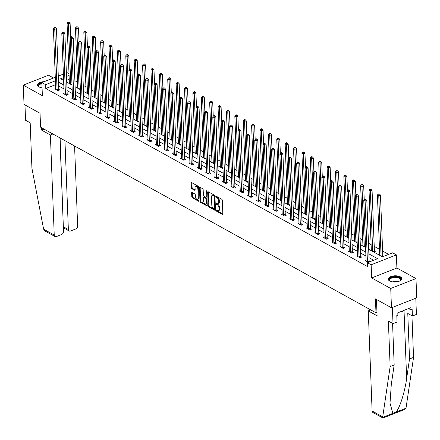 <?xml version="1.0" encoding="UTF-8"?>
<svg xmlns="http://www.w3.org/2000/svg" width="440" height="440" viewBox="0 0 440 440"><rect width="100%" height="100%" fill="white"/><g stroke="black" fill="none" stroke-linecap="round" stroke-linejoin="round"><path stroke-width="0.66" d="M216.337 210.568A0.6 0.319 -111.4 0 0 216.728 211.305L222.332 214.407A0.853 0.457 -111.4 0 0 222.618 214.445A0.853 0.457 -111.4 0 0 222.833 213.945L222.31 200.31A0.853 0.457 -111.4 0 0 221.749 199.26L216.145 196.157A0.6 0.319 -111.4 0 0 215.947 196.13A0.6 0.319 -111.4 0 0 215.793 196.482A0.6 0.319 -111.4 0 0 216.183 197.214L216.909 197.615A2.728 1.469 -111.4 0 1 218.691 200.976L218.735 202.114A2.728 1.469 -111.4 0 1 218.048 203.72A2.728 1.469 -111.4 0 1 217.14 203.599L216.414 203.198A0.6 0.319 -111.4 0 0 216.216 203.176A0.6 0.319 -111.4 0 0 216.068 203.528A0.6 0.319 -111.4 0 0 216.458 204.259L217.179 204.661A2.728 1.469 -111.4 0 1 218.961 208.021L219.005 209.154A2.728 1.469 -111.4 0 1 218.317 210.766A2.728 1.469 -111.4 0 1 217.41 210.645L216.684 210.243A0.6 0.319 -111.4 0 0 216.486 210.215A0.6 0.319 -111.4 0 0 216.337 210.568M217.036 210.436A0.6 0.319 -111.4 0 0 217.41 211.035L222.833 214.038M216.491 196.35A0.6 0.319 -111.4 0 0 216.865 196.95L217.591 197.351L216.909 197.615M216.766 203.396A0.6 0.319 -111.4 0 0 217.14 203.99L217.866 204.391L217.179 204.661M44.165 81.664A6.782 3.113 -2.2 0 0 37.461 85.041A6.782 3.113 -2.2 0 0 38.913 86.873A6.782 3.113 -2.2 0 0 42.064 87.797M389.697 281.006A6.782 3.113 -2.2 0 0 397.298 281.782A6.782 3.113 -2.2 0 0 401.797 278.652A6.782 3.113 -2.2 0 0 400.345 276.826A6.782 3.113 -2.2 0 0 392.744 276.045A6.782 3.113 -2.2 0 0 388.245 279.175A6.782 3.113 -2.2 0 0 389.697 281.006M192.126 192.462A0.853 0.457 -111.4 0 0 191.84 192.423A0.853 0.457 -111.4 0 0 191.626 192.929L191.774 196.752A0.853 0.457 -111.4 0 0 192.33 197.802L198.556 201.251A0.853 0.457 -111.4 0 0 198.841 201.284A0.853 0.457 -111.4 0 0 199.056 200.783L198.534 187.149A0.853 0.457 -111.4 0 0 197.978 186.098L191.747 182.655A0.853 0.457 -111.4 0 0 191.466 182.617A0.853 0.457 -111.4 0 0 191.252 183.117L191.428 187.737A0.853 0.457 -111.4 0 0 191.983 188.788L194.651 190.262A0.853 0.457 -111.4 0 0 194.931 190.3A0.853 0.457 -111.4 0 0 195.146 189.799L195.058 187.506A2.283 1.227 -111.4 0 1 195.635 186.164A2.283 1.227 -111.4 0 1 197.076 186.879A2.283 1.227 -111.4 0 1 197.885 189.068L198.226 198.044A2.283 1.227 -111.4 0 1 197.648 199.392A2.283 1.227 -111.4 0 1 196.213 198.671A2.283 1.227 -111.4 0 1 195.404 196.482L195.349 194.986A0.853 0.457 -111.4 0 0 194.788 193.936L192.126 192.462M55.567 84.667L45.771 88.512L45.623 84.656L41.861 82.572L55.286 77.303M391.468 307.775L390.731 288.486L415.982 278.57L416.724 297.858L391.468 307.775L375.447 298.909L375.98 312.796L40.574 127.171L40.04 113.284L24.019 104.418L23.276 85.124L42.367 95.689L41.861 82.572A6.738 3.097 -2.2 0 0 37.538 85.448M415.982 278.57L396.891 268.004L371.641 277.921L390.731 288.486M371.641 277.921L371.14 264.803L367.373 262.719L377.614 258.698L368.868 253.864M45.771 88.512L367.521 266.579L367.373 262.719M208.186 205.838A0.853 0.457 -111.4 0 0 208.742 206.888L214.973 210.331A0.853 0.457 -111.4 0 0 215.254 210.37A0.853 0.457 -111.4 0 0 215.468 209.869L214.946 196.235A0.853 0.457 -111.4 0 0 214.39 195.184L208.164 191.736A0.853 0.457 -111.4 0 0 207.878 191.703A0.853 0.457 -111.4 0 0 207.663 192.203L208.186 205.838L208.868 205.568A0.853 0.457 -111.4 0 0 209.424 206.619L215.468 209.963M206.767 205.794L200.536 202.345A0.853 0.457 -111.4 0 1 199.98 201.295L199.458 187.66A0.853 0.457 -111.4 0 1 199.672 187.16A0.853 0.457 -111.4 0 1 199.953 187.198L202.62 188.672A0.853 0.457 -111.4 0 1 203.176 189.722L203.39 195.25A0.853 0.457 -111.4 0 0 203.946 196.301L205.716 197.28A0.853 0.457 -111.4 0 0 205.997 197.313A0.853 0.457 -111.4 0 0 206.212 196.812L205.992 191.054A0.6 0.319 -111.4 0 1 206.146 190.707A0.6 0.319 -111.4 0 1 206.52 190.894A0.6 0.319 -111.4 0 1 206.729 191.466L207.262 205.326A0.853 0.457 -111.4 0 1 207.048 205.827A0.853 0.457 -111.4 0 1 206.767 205.794L207.229 205.607M53.543 77.984L48.532 75.213L23.276 85.124M375.98 312.796L376.954 312.416M373.62 260.266L369.017 257.719M365.904 255.998L360.63 253.077M357.517 251.356L352.242 248.435M349.129 246.714L343.855 243.793M340.736 242.072L335.467 239.151M332.349 237.43L327.08 234.509M323.961 232.788L318.687 229.867M315.574 228.146L310.299 225.225M307.186 223.504L301.911 220.583M298.798 218.862L293.524 215.941M290.411 214.22L285.137 211.299M282.024 209.578L276.749 206.657M273.636 204.936L268.362 202.015M265.249 200.288L259.974 197.373M256.861 195.646L251.587 192.731M248.474 191.004L243.199 188.089M240.086 186.362L234.812 183.447M231.698 181.72L226.424 178.805M223.311 177.078L218.037 174.163M214.924 172.436L209.649 169.521M206.536 167.794L201.262 164.879M198.143 163.152L192.874 160.237M189.756 158.51L184.481 155.595M181.368 153.868L176.094 150.953M172.981 149.226L167.706 146.311M164.593 144.584L159.319 141.669M156.206 139.942L150.931 137.027M147.818 135.3L142.544 132.385M139.43 130.658L134.156 127.743M131.043 126.016L125.769 123.101M122.656 121.374L117.381 118.459M114.268 116.732L108.993 113.817M105.88 112.09L100.606 109.175M97.493 107.448L92.219 104.533M89.106 102.806L83.831 99.886M80.718 98.164L75.444 95.243M72.331 93.522L67.056 90.602M63.938 88.88L58.669 85.96M370.035 261.673L369.221 261.223M366.064 260.233L365.156 260.59L368.33 262.345M357.676 255.591L356.769 255.948L359.997 257.73L361.702 257.059L360.833 256.581M349.289 250.949L348.381 251.306L351.61 253.088L353.315 252.417L352.445 251.939M340.901 246.306L339.993 246.664L343.222 248.446L344.927 247.775L344.058 247.297M332.514 241.665L331.606 242.017L334.834 243.804L336.54 243.133L335.671 242.655M324.126 237.023L323.219 237.375L326.447 239.162L328.152 238.491L327.283 238.013M315.739 232.381L314.831 232.733L318.054 234.52L319.764 233.849L318.89 233.371M307.351 227.739L306.444 228.091L309.666 229.878L311.377 229.207L310.502 228.729M298.964 223.097L298.056 223.448L301.279 225.236L302.99 224.565L302.115 224.087M290.576 218.455L289.668 218.806L292.892 220.594L294.602 219.923L293.728 219.445M282.189 213.813L281.281 214.165L284.504 215.952L286.209 215.281L285.34 214.803M273.801 209.171L272.894 209.523L276.117 211.31L277.822 210.639L276.953 210.161M265.413 204.529L264.506 204.881L267.729 206.668L269.434 205.997L268.565 205.519M257.021 199.887L256.119 200.239L259.341 202.026L261.047 201.355L260.178 200.877M248.633 195.245L247.726 195.597L250.954 197.384L252.659 196.713L251.79 196.235M240.246 190.603L239.338 190.955L242.566 192.742L244.272 192.071L243.403 191.593M231.858 185.961L230.951 186.313L234.179 188.1L235.884 187.429L235.015 186.951M223.471 181.319L222.563 181.671L225.792 183.458L227.497 182.787L226.628 182.309M215.083 176.677L214.176 177.029L217.404 178.816L219.109 178.145L218.24 177.667M206.696 172.035L205.788 172.387L209.017 174.174L210.722 173.503L209.853 173.024M198.308 167.387L197.401 167.745L200.629 169.532L202.334 168.861L201.465 168.382M189.921 162.745L189.013 163.103L192.242 164.89L193.947 164.219L193.078 163.735M181.533 158.103L180.626 158.461L183.854 160.248L185.559 159.577L184.69 159.093M173.146 153.461L172.238 153.819L175.461 155.606L177.172 154.935L176.297 154.451M164.758 148.819L163.851 149.177L167.073 150.964L168.784 150.293L167.91 149.809M156.371 144.177L155.463 144.535L158.686 146.322L160.397 145.651L159.522 145.167M147.983 139.535L147.076 139.893L150.298 141.68L152.009 141.009L151.135 140.525M139.596 134.893L138.688 135.251L141.911 137.038L143.616 136.367L142.747 135.883M131.208 130.251L130.3 130.609L133.524 132.396L135.229 131.725L134.359 131.241M122.815 125.609L121.913 125.967L125.136 127.754L126.841 127.083L125.972 126.599M114.428 120.967L113.52 121.325L116.749 123.112L118.454 122.441L117.585 121.957M106.04 116.325L105.133 116.683L108.361 118.47L110.066 117.799L109.197 117.315M97.653 111.683L96.745 112.041L99.974 113.828L101.679 113.157L100.809 112.673M89.265 107.041L88.358 107.399L91.586 109.186L93.291 108.515L92.422 108.031M80.878 102.399L79.97 102.757L83.199 104.544L84.904 103.873L84.035 103.389M72.49 97.757L71.583 98.115L74.811 99.902L76.516 99.231L75.647 98.747M64.103 93.115L63.195 93.472L66.424 95.26L68.129 94.589L67.26 94.105M55.715 88.473L54.808 88.831L58.036 90.618L59.741 89.947L58.872 89.463M388.636 254.37L382.613 251.042M379.5 249.315L374.226 246.4M371.113 244.673L368.456 243.205M362.725 240.031L360.069 238.563M354.338 235.389L351.681 233.921M345.95 230.747L343.293 229.279M337.562 226.105L334.906 224.637M329.175 221.463L326.519 219.995M320.788 216.821L318.131 215.353M312.4 212.179L309.743 210.711M304.013 207.537L301.356 206.069M295.625 202.895L292.969 201.427M287.238 198.253L284.581 196.785M278.845 193.611L276.194 192.143M270.457 188.969L267.806 187.501M262.07 184.327L259.419 182.859M253.682 179.685L251.031 178.216M245.295 175.043L242.644 173.575M236.907 170.401L234.251 168.933M228.52 165.759L225.863 164.291M220.132 161.117L217.476 159.649M211.745 156.475L209.088 155.007M203.357 151.833L200.701 150.364M194.97 147.191L192.313 145.722M186.582 142.549L183.926 141.081M178.195 137.907L175.538 136.439M169.807 133.265L167.151 131.797M161.42 128.623L158.763 127.155M153.032 123.981L150.376 122.513M144.645 119.339L141.988 117.871M136.251 114.697L133.601 113.229M127.864 110.055L125.213 108.587M119.477 105.413L116.826 103.945M111.089 100.771L108.438 99.303M102.701 96.129L100.045 94.661M94.314 91.487L91.658 90.019M85.927 86.845L83.27 85.377M77.539 82.203L74.883 80.734M69.218 79.305L66.66 80.311M383.686 256.317L382.872 255.86M379.715 254.87L379.214 255.068M374.055 252.214L375.353 251.702L374.484 251.218M371.327 250.228L370.827 250.426M362.94 245.586L362.439 245.784M354.552 240.944L354.052 241.142M346.165 236.302L345.664 236.5M337.777 231.66L337.277 231.858M329.389 227.018L328.889 227.216M321.002 222.376L320.502 222.574M312.615 217.734L312.114 217.932M304.222 213.092L303.727 213.29M295.834 208.45L295.339 208.648M287.447 203.808L286.952 204.006M279.059 199.166L278.564 199.364M270.672 194.524L270.177 194.722M262.284 189.882L261.784 190.08M253.897 185.24L253.396 185.438M245.509 180.598L245.009 180.796M237.122 175.956L236.621 176.154M228.734 171.314L228.234 171.512M220.347 166.672L219.846 166.87M211.959 162.03L211.459 162.228M203.572 157.388L203.071 157.586M195.184 152.746L194.684 152.944M186.797 148.104L186.296 148.302M178.409 143.462L177.909 143.66M170.022 138.82L169.521 139.018M161.629 134.178L161.134 134.376M153.241 129.536L152.746 129.734M144.854 124.894L144.359 125.092M136.466 120.252L135.971 120.45M128.079 115.61L127.584 115.808M119.691 110.968L119.191 111.166M111.304 106.326L110.803 106.524M102.916 101.684L102.416 101.882M94.529 97.042L94.028 97.24M86.141 92.4L85.641 92.598M77.754 87.758L77.253 87.951M69.366 83.116L68.865 83.309M66.374 72.947L67.111 72.655L69.003 73.7M368.693 249.244L382.388 256.822L392.629 252.808L396.391 254.887L371.14 264.803M396.891 268.004L396.391 254.887M58.289 76.12L63.371 74.124M55.418 80.806L45.623 84.656M365.756 252.137L360.481 249.216M357.368 247.495L352.094 244.574M348.981 242.853L343.706 239.932M340.593 238.211L335.319 235.29M332.2 233.569L326.931 230.648M323.812 228.927L318.538 226.006M315.425 224.285L310.151 221.364M307.038 219.643L301.763 216.722M298.65 215.001L293.375 212.08M290.263 210.359L284.988 207.438M281.875 205.716L276.601 202.796M273.488 201.075L268.213 198.154M265.1 196.433L259.826 193.512M256.713 191.791L251.438 188.87M248.325 187.149L243.051 184.228M239.938 182.507L234.663 179.586M231.55 177.865L226.276 174.944M223.163 173.222L217.888 170.302M214.775 168.581L209.501 165.66M206.388 163.939L201.113 161.018M198 159.297L192.726 156.376M189.607 154.655L184.338 151.734M181.22 150.013L175.945 147.092M172.832 145.371L167.558 142.45M164.445 140.729L159.17 137.808M156.057 136.087L150.782 133.166M147.67 131.445L142.395 128.524M139.282 126.803L134.008 123.882M130.895 122.161L125.62 119.24M122.507 117.519L117.233 114.598M114.12 112.877L108.845 109.956M105.732 108.235L100.458 105.314M97.345 103.593L92.07 100.672M88.957 98.951L83.683 96.03M80.57 94.309L75.295 91.388M72.182 89.667L66.908 86.746M63.794 85.025L58.52 82.104M63.509 77.633L60.638 78.76L63.613 80.404M66.726 82.126L72.001 85.047M75.114 86.768L80.388 89.689M83.507 91.41L88.776 94.331M91.894 96.052L97.168 98.972M100.282 100.694L105.556 103.615M108.669 105.336L113.944 108.257M117.057 109.978L122.331 112.899M125.444 114.62L130.719 117.541M133.832 119.262L139.106 122.183M142.219 123.91L147.494 126.825M150.607 128.552L155.881 131.467M158.994 133.194L164.269 136.109M167.382 137.836L172.656 140.751M175.769 142.478L181.044 145.393M184.156 147.12L189.431 150.035M192.544 151.762L197.819 154.677M200.931 156.404L206.206 159.319M209.319 161.046L214.594 163.961M217.712 165.688L222.981 168.603M226.1 170.33L231.369 173.245M234.487 174.972L239.762 177.887M242.875 179.614L248.149 182.529M251.262 184.256L256.537 187.171M259.649 188.898L264.924 191.813M268.037 193.54L273.312 196.455M276.425 198.181L281.699 201.097M284.812 202.823L290.087 205.739M293.2 207.465L298.474 210.381M301.587 212.108L306.861 215.023M309.975 216.75L315.249 219.665M318.362 221.392L323.637 224.312M326.75 226.034L332.024 228.954M335.137 230.676L340.411 233.596M343.525 235.318L348.799 238.238M351.912 239.96L357.187 242.88M360.305 244.602L365.574 247.522M69.069 75.449L66.512 76.456M218.317 210.766L218.999 210.496A2.728 1.469 -111.4 0 0 219.687 208.89L219.005 209.154M217.866 204.391A2.728 1.469 -111.4 0 1 219.648 207.752L219.687 208.89M218.048 203.72L218.73 203.451A2.728 1.469 -111.4 0 0 219.417 201.845L218.735 202.114M217.591 197.351A2.728 1.469 -111.4 0 1 219.373 200.706L219.417 201.845M208.346 191.84A0.853 0.457 -111.4 0 0 208.346 191.934L208.868 205.568M214.352 208.951A0.6 0.319 -111.4 0 0 214.549 208.978A0.6 0.319 -111.4 0 0 214.698 208.626L214.242 196.658A0.6 0.319 -111.4 0 0 213.851 195.921L213.087 195.498A2.728 1.469 -111.4 0 0 212.179 195.382A2.728 1.469 -111.4 0 0 211.486 196.988L211.805 205.167A2.728 1.469 -111.4 0 0 213.587 208.527L214.352 208.951M215.034 208.681A0.6 0.319 -111.4 0 0 215.232 208.709A0.6 0.319 -111.4 0 0 215.38 208.357L214.698 208.626M212.179 195.382L212.861 195.113A2.728 1.469 -111.4 0 1 213.769 195.234L214.533 195.657A0.6 0.319 -111.4 0 1 214.924 196.389L215.38 208.357M207.262 205.42L201.218 202.076L200.536 202.345M200.139 187.297A0.853 0.457 -111.4 0 0 200.139 187.396L200.662 201.025A0.853 0.457 -111.4 0 0 201.218 202.076M206.399 197.01A0.853 0.457 -111.4 0 0 206.679 197.049A0.853 0.457 -111.4 0 0 206.894 196.543L206.69 191.235M203.61 200.987A2.283 1.227 -111.4 0 0 204.419 203.176A2.283 1.227 -111.4 0 0 205.854 203.891A2.283 1.227 -111.4 0 0 206.431 202.549L206.311 199.386A0.853 0.457 -111.4 0 0 205.755 198.336L203.99 197.362A0.853 0.457 -111.4 0 0 203.704 197.323A0.853 0.457 -111.4 0 0 203.489 197.824L203.61 200.987M205.854 203.891L206.536 203.627A2.283 1.227 -111.4 0 0 207.114 202.285L206.431 202.549M203.704 197.323L204.386 197.054A0.853 0.457 -111.4 0 1 204.672 197.093L206.437 198.072A0.853 0.457 -111.4 0 1 206.993 199.122L207.114 202.285M197.648 199.392L198.33 199.122A2.283 1.227 -111.4 0 0 198.913 197.78L198.226 198.044M195.635 186.164L196.317 185.895A2.283 1.227 -111.4 0 1 197.758 186.615A2.283 1.227 -111.4 0 1 198.566 188.804L198.913 197.78M191.934 182.754A0.853 0.457 -111.4 0 0 191.934 182.853L192.11 187.473A0.853 0.457 -111.4 0 0 192.665 188.524L195.146 189.893M192.308 192.566A0.853 0.457 -111.4 0 0 192.308 192.66L192.456 196.488A0.853 0.457 -111.4 0 0 193.012 197.532L199.056 200.877M383.064 256.559L382.833 255.734A0.869 0.468 68.6 0 1 382.784 255.42L380.463 195.08L378.757 195.751L377.416 195.008L379.731 255.349A0.869 0.468 68.6 0 1 379.731 255.354M381.079 256.096A0.869 0.468 68.6 0 1 381.079 256.091L378.757 195.751L378.829 194.321L379.511 194.056L378.972 193.76L378.29 194.024L378.829 194.321M377.416 195.008L378.29 194.024M379.511 194.056L380.463 195.08M367.428 261.454L369.132 260.783L366.817 200.437L365.107 201.108L367.428 261.454A0.869 0.468 -111.4 0 0 367.477 261.762L367.516 261.894M365.178 199.683L365.86 199.413L365.327 199.117L364.639 199.386L365.178 199.683L365.107 201.108L363.764 200.365L366.086 260.706A0.869 0.468 -111.4 0 1 366.058 260.975L366.031 261.069M369.132 260.783A0.869 0.468 -111.4 0 0 369.182 261.091L369.413 261.921M366.817 200.437L365.86 199.413M364.639 199.386L363.764 200.365M390.495 281.369A5.869 2.695 177.8 0 1 390.082 281.116A5.869 2.695 177.8 0 1 390.539 277.943A5.869 2.695 177.8 0 1 397.221 276.964A5.869 2.695 177.8 0 1 400.12 280.731A5.869 2.695 177.8 0 1 399.724 281.017M399.922 280.88A5.434 2.497 -2.2 0 0 400.488 279.708A5.434 2.497 -2.2 0 0 397.073 277.536A5.434 2.497 -2.2 0 0 389.631 280.126A5.434 2.497 -2.2 0 0 390.286 281.248M401.753 279.065A6.738 3.097 -2.2 0 0 397.54 276.579A6.738 3.097 -2.2 0 0 388.322 279.582M399.465 312.152L401.973 311.911L402.908 310.805M401.94 311.185L401.973 311.911M39.71 87.236A5.869 2.695 177.8 0 1 39.298 86.983A5.869 2.695 177.8 0 1 41.877 83.006M41.899 83.611A5.434 2.497 -2.2 0 0 38.846 85.993A5.434 2.497 -2.2 0 0 39.501 87.114M382.894 417.995L372.895 412.462A2.607 1.843 -61 0 1 372.108 410.982L382.723 416.856L382.949 418L404.492 409.541L405.999 408.194L413.55 357.396L409.525 358.974L407.776 313.451L412.396 316.008L412.148 309.524L411.054 309.952L410.966 307.637L397.793 312.812L397.887 315.128L396.792 315.557L397.04 322.036L393.014 323.615L392.392 307.411L415.8 298.221L416.422 314.424L412.396 316.008M392.568 323.367L394.168 365.002L391.286 384.538L390.011 403.183L392.87 413.347L395.841 412.181C399.432 409.052 404.806 392.299 406.643 378.505L409.525 358.974M394.168 365.002L390.137 366.586L388.388 321.057L393.014 323.615M382.723 416.856L390.137 366.586M413.55 357.396L411.95 315.761M370.777 309.914L368.264 310.904L372.108 410.982M376.459 299.464L377.086 315.783L368.264 310.904M408.573 308.577L411.054 309.952M41.476 127.672L41.569 130.097L50.386 134.981L54.236 235.059A2.607 1.843 119 0 0 55.017 236.539A2.607 1.843 119 0 0 56.37 236.572L61.556 234.537A2.607 1.843 119 0 0 63.514 231.418L59.923 137.88M50.386 134.981L52.899 133.991M55.017 236.539L45.017 231.006L43.621 229.185L31.933 168.344L30.184 122.815L25.564 120.258L24.976 104.946M64.042 227.453C63.778 228.333 63.602 228.124 63.52 226.837L68.36 229.515A2.607 1.843 119 0 0 69.146 230.995A2.607 1.843 119 0 0 70.499 231.028L75.686 228.987A2.607 1.843 119 0 0 77.644 225.869L74.575 145.987M68.36 229.515L64.95 140.663M41.569 130.097L44.083 129.113M63.344 226.908L60.11 137.984M63.794 228.003L69.146 230.995M374.688 251.961L374.445 251.091A0.869 0.468 68.6 0 1 374.396 250.778L372.075 190.438L370.37 191.109L369.028 190.366L371.344 250.707A0.869 0.468 68.6 0 1 371.344 250.712M374.396 250.778L372.691 251.449A0.869 0.468 68.6 0 1 372.691 251.449L370.37 191.109L370.442 189.679L371.124 189.415L370.584 189.118L369.903 189.382L370.442 189.679M369.028 190.366L369.903 189.382M371.124 189.415L372.075 190.438M364.232 199.848L363.688 185.796L361.983 186.466L360.641 185.724L362.956 246.065A0.869 0.468 68.6 0 1 362.956 246.07M365.53 246.323L364.304 246.807A0.869 0.468 68.6 0 1 364.304 246.807L361.983 186.466L362.054 185.037L362.736 184.773L362.197 184.476L361.515 184.74L362.054 185.037M360.641 185.724L361.515 184.74M362.736 184.773L363.688 185.796M359.04 256.812L360.745 256.141L358.43 195.795L356.719 196.465L359.04 256.812A0.869 0.468 -111.4 0 0 359.09 257.12L359.128 257.252M356.791 195.041L357.473 194.772L356.939 194.475L356.252 194.744L356.791 195.041L356.719 196.465L355.377 195.723L357.698 256.064A0.869 0.468 -111.4 0 1 357.665 256.333L357.638 256.427M360.745 256.141A0.869 0.468 -111.4 0 0 360.795 256.449L361.036 257.323M358.43 195.795L357.473 194.772M356.252 194.744L355.377 195.723M350.652 252.17L352.358 251.499L350.042 191.153L348.332 191.823L350.652 252.17A0.869 0.468 -111.4 0 0 350.702 252.478L350.735 252.61M348.403 190.399L349.085 190.13L348.546 189.833L347.864 190.102L348.403 190.399L348.332 191.823L346.99 191.081L349.305 251.422A0.869 0.468 -111.4 0 1 349.277 251.691L349.25 251.785M352.358 251.499A0.869 0.468 -111.4 0 0 352.407 251.806L352.649 252.681M350.042 191.153L349.085 190.13M347.864 190.102L346.99 191.081M355.839 195.206L355.3 181.154L353.595 181.825L352.253 181.082L354.569 241.423A0.869 0.468 68.6 0 1 354.569 241.428M357.143 241.681L355.916 242.165A0.869 0.468 68.6 0 1 355.916 242.165L353.595 181.825L353.667 180.395L354.349 180.131L353.81 179.834L353.127 180.097L353.667 180.395M352.253 181.082L353.127 180.097M354.349 180.131L355.3 181.154M347.452 190.559L346.913 176.512L345.208 177.183L343.866 176.44L346.181 236.781A0.869 0.468 68.6 0 1 346.181 236.786M348.755 237.039L347.529 237.523A0.869 0.468 68.6 0 1 347.529 237.523L345.208 177.183L345.279 175.753L345.961 175.489L345.422 175.186L344.74 175.456L345.279 175.753M343.866 176.44L344.74 175.456M345.961 175.489L346.913 176.512M339.064 185.917L338.525 171.87L336.82 172.541L335.478 171.798L337.793 232.139A0.869 0.468 68.6 0 1 337.793 232.144M339.136 232.887A0.869 0.468 68.6 0 1 339.136 232.881L336.82 172.541L336.892 171.111L337.574 170.847L337.034 170.544L336.353 170.814L336.892 171.111M335.478 171.798L336.353 170.814M337.574 170.847L338.525 171.87M342.265 247.522L343.97 246.857L341.655 186.511L339.944 187.181L342.265 247.522A0.869 0.468 -111.4 0 0 342.315 247.836L342.348 247.968M340.016 185.757L340.698 185.488L340.159 185.191L339.477 185.46L340.016 185.757L339.944 187.181L338.602 186.439L340.918 246.78A0.869 0.468 -111.4 0 1 340.89 247.049L340.863 247.143M343.97 246.857A0.869 0.468 -111.4 0 0 344.02 247.165L344.262 248.039M341.655 186.511L340.698 185.488M339.477 185.46L338.602 186.439M333.877 242.88L335.583 242.215L333.262 181.869L331.557 182.54L333.877 242.88A0.869 0.468 -111.4 0 0 333.927 243.194L333.96 243.326M331.628 181.115L332.31 180.846L331.771 180.549L331.089 180.818L331.628 181.115L331.557 182.54L330.215 181.797L332.53 242.138A0.869 0.468 -111.4 0 1 332.502 242.407L332.475 242.501M335.583 242.215A0.869 0.468 -111.4 0 0 335.632 242.523L335.874 243.397M333.262 181.869L332.31 180.846M331.089 180.818L330.215 181.797M325.49 238.238L327.195 237.573L324.874 177.227L323.169 177.898L325.49 238.238A0.869 0.468 -111.4 0 0 325.54 238.552L325.573 238.684M323.241 176.473L323.923 176.204L323.384 175.906L322.702 176.176L323.241 176.473L323.169 177.898L321.827 177.155L324.143 237.496A0.869 0.468 -111.4 0 1 324.115 237.765L324.088 237.859M327.195 237.573A0.869 0.468 -111.4 0 0 327.245 237.881L327.486 238.755M324.874 177.227L323.923 176.204M322.702 176.176L321.827 177.155M330.677 181.274L330.138 167.228L328.433 167.899L327.091 167.156L329.406 227.497A0.869 0.468 68.6 0 1 329.406 227.502M331.98 227.755L330.748 228.239A0.869 0.468 68.6 0 1 330.748 228.239L328.433 167.899L328.504 166.469L329.186 166.205L328.647 165.902L327.965 166.172L328.504 166.469M327.091 167.156L327.965 166.172M329.186 166.205L330.138 167.228M317.103 233.596L318.808 232.931L316.486 172.585L314.782 173.256L317.103 233.596A0.869 0.468 -111.4 0 0 317.152 233.91L317.185 234.042M314.853 171.831L315.535 171.562L314.996 171.264L314.314 171.534L314.853 171.831L314.782 173.256L313.44 172.513L315.755 232.854A0.869 0.468 -111.4 0 1 315.728 233.123L315.7 233.216M318.808 232.931A0.869 0.468 -111.4 0 0 318.857 233.239L319.099 234.113M316.486 172.585L315.535 171.562M314.314 171.534L313.44 172.513M322.289 176.632L321.75 162.586L320.045 163.257L318.698 162.514L321.019 222.855A0.869 0.468 68.6 0 1 321.019 222.86M323.593 223.113L322.361 223.597A0.869 0.468 68.6 0 1 322.361 223.597L320.045 163.257L320.117 161.827L320.798 161.562L320.26 161.26L319.577 161.53L320.117 161.827M318.698 162.514L319.577 161.53M320.798 161.562L321.75 162.586M308.715 228.954L310.42 228.289L308.099 167.943L306.394 168.614L308.715 228.954A0.869 0.468 -111.4 0 0 308.764 229.268L308.798 229.394M306.466 167.189L307.148 166.92L306.609 166.623L305.927 166.892L306.466 167.189L306.394 168.614L305.052 167.871L307.368 228.212A0.869 0.468 -111.4 0 1 307.34 228.481L307.312 228.575M310.42 228.289A0.869 0.468 -111.4 0 0 310.47 228.597L310.712 229.471M308.099 167.943L307.148 166.92M305.927 166.892L305.052 167.871M313.902 171.99L313.363 157.944L311.658 158.614L310.31 157.867L312.631 218.213A0.869 0.468 68.6 0 1 312.631 218.218M315.205 218.471L313.973 218.955A0.869 0.468 68.6 0 1 313.973 218.955L311.658 158.614L311.729 157.185L312.411 156.921L311.872 156.618L311.19 156.888L311.729 157.185M310.31 157.867L311.19 156.888M312.411 156.921L313.363 157.944M300.322 224.312L302.033 223.647L299.712 163.301L298.007 163.972L300.322 224.312A0.869 0.468 -111.4 0 0 300.377 224.626L300.41 224.752M298.078 162.547L298.76 162.278L298.221 161.981L297.539 162.25L298.078 162.547L298.007 163.972L296.665 163.229L298.98 223.57A0.869 0.468 -111.4 0 1 298.952 223.839L298.925 223.933M302.033 223.647A0.869 0.468 -111.4 0 0 302.082 223.955L302.324 224.829M299.712 163.301L298.76 162.278M297.539 162.25L296.665 163.229M305.514 167.349L304.975 153.302L303.27 153.972L301.923 153.225L304.243 213.571A0.869 0.468 68.6 0 1 304.243 213.576M306.818 213.829L305.586 214.313A0.869 0.468 68.6 0 1 305.586 214.313L303.27 153.972L303.336 152.543L304.024 152.279L303.485 151.976L302.803 152.246L303.336 152.543M301.923 153.225L302.803 152.246M304.024 152.279L304.975 153.302M291.935 219.67L293.645 219.005L291.324 158.659L289.619 159.33L291.935 219.67A0.869 0.468 -111.4 0 0 291.99 219.984L292.023 220.11M289.691 157.905L290.373 157.636L289.834 157.339L289.152 157.603L289.691 157.905L289.619 159.33L288.277 158.587L290.593 218.928A0.869 0.468 -111.4 0 1 290.565 219.197L290.538 219.291M293.645 219.005A0.869 0.468 -111.4 0 0 293.695 219.313L293.937 220.187M291.324 158.659L290.373 157.636M289.152 157.603L288.277 158.587M297.127 162.707L296.588 148.66L294.882 149.331L293.535 148.583L295.856 208.929A0.869 0.468 68.6 0 1 295.856 208.934M297.198 209.677A0.869 0.468 68.6 0 1 297.198 209.671L294.882 149.331L294.949 147.901L295.631 147.637L295.097 147.334L294.415 147.604L294.949 147.901M293.535 148.583L294.415 147.604M295.631 147.637L296.588 148.66M283.547 215.028L285.257 214.363L282.937 154.017L281.232 154.688L283.547 215.028A0.869 0.468 -111.4 0 0 283.597 215.341L283.635 215.468M281.303 153.263L281.985 152.994L281.446 152.697L280.764 152.961L281.303 153.263L281.232 154.688L279.884 153.945L282.205 214.286A0.869 0.468 -111.4 0 1 282.178 214.555L282.15 214.649M285.257 214.363A0.869 0.468 -111.4 0 0 285.307 214.671L285.549 215.545M282.937 154.017L281.985 152.994M280.764 152.961L279.884 153.945M288.739 158.065L288.2 144.018L286.495 144.689L285.148 143.941L287.469 204.287A0.869 0.468 68.6 0 1 287.469 204.292M290.043 204.545L288.811 205.029A0.869 0.468 68.6 0 1 288.811 205.029L286.495 144.689L286.561 143.259L287.243 142.989L286.709 142.692L286.027 142.962L286.561 143.259M285.148 143.941L286.027 142.962M287.243 142.989L288.2 144.018M275.16 210.386L276.87 209.721L274.549 149.375L272.844 150.046L275.16 210.386A0.869 0.468 -111.4 0 0 275.209 210.7L275.248 210.826M272.916 148.621L273.598 148.352L273.059 148.055L272.377 148.319L272.916 148.621L272.844 150.046L271.497 149.303L273.818 209.644A0.869 0.468 -111.4 0 1 273.79 209.913L273.763 210.007M276.87 209.721A0.869 0.468 -111.4 0 0 276.92 210.029L277.156 210.903M274.549 149.375L273.598 148.352M272.377 148.319L271.497 149.303M280.352 153.423L279.812 139.376L278.108 140.047L276.76 139.299L279.081 199.645A0.869 0.468 68.6 0 1 279.081 199.65M281.655 199.903L280.423 200.387A0.869 0.468 68.6 0 1 280.423 200.387L278.108 140.047L278.173 138.617L278.856 138.347L278.322 138.05L277.64 138.32L278.173 138.617M276.76 139.299L277.64 138.32M278.856 138.347L279.812 139.376M266.772 205.744L268.477 205.079L266.162 144.732L264.457 145.404L266.772 205.744A0.869 0.468 -111.4 0 0 266.822 206.058L266.86 206.184M264.528 143.979L265.21 143.71L264.671 143.413L263.989 143.677L264.528 143.979L264.457 145.404L263.109 144.661L265.43 205.002A0.869 0.468 -111.4 0 1 265.403 205.271L265.375 205.365M268.477 205.079A0.869 0.468 -111.4 0 0 268.532 205.387L268.769 206.261M266.162 144.732L265.21 143.71M263.989 143.677L263.109 144.661M271.964 148.781L271.425 134.734L269.714 135.405L268.373 134.657L270.694 195.003A0.869 0.468 68.6 0 1 270.694 195.008M273.262 195.261L272.036 195.745A0.869 0.468 68.6 0 1 272.036 195.745L269.714 135.405L269.786 133.975L270.468 133.705L269.935 133.408L269.247 133.678L269.786 133.975M268.373 134.657L269.247 133.678M270.468 133.705L271.425 134.734M258.385 201.102L260.089 200.437L257.774 140.091L256.069 140.762L258.385 201.102A0.869 0.468 -111.4 0 0 258.434 201.416L258.473 201.542M256.135 139.337L256.822 139.067L256.284 138.77L255.602 139.035L256.135 139.337L256.069 140.762L254.722 140.019L257.043 200.36A0.869 0.468 -111.4 0 1 257.015 200.629L256.988 200.722M260.089 200.437A0.869 0.468 -111.4 0 0 260.139 200.745L260.381 201.619M257.774 140.091L256.822 139.067M255.602 139.035L254.722 140.019M263.577 144.139L263.038 130.092L261.327 130.763L259.985 130.014L262.301 190.361A0.869 0.468 68.6 0 1 262.306 190.366M264.875 190.619L263.648 191.103A0.869 0.468 68.6 0 1 263.648 191.103L261.327 130.763L261.399 129.333L262.081 129.063L261.541 128.766L260.86 129.036L261.399 129.333M259.985 130.014L260.86 129.036M262.081 129.063L263.038 130.092M249.997 196.46L251.702 195.795L249.387 135.449L247.681 136.12L249.997 196.46A0.869 0.468 -111.4 0 0 250.047 196.774L250.085 196.9M247.748 134.695L248.43 134.425L247.896 134.129L247.214 134.393L247.748 134.695L247.681 136.12L246.334 135.377L248.655 195.718A0.869 0.468 -111.4 0 1 248.628 195.987L248.6 196.081M251.702 195.795A0.869 0.468 -111.4 0 0 251.752 196.103L251.994 196.977M249.387 135.449L248.43 134.425M247.214 134.393L246.334 135.377M255.189 139.496L254.65 125.45L252.94 126.121L251.598 125.373L253.913 185.719A0.869 0.468 68.6 0 1 253.913 185.724M255.261 186.466A0.869 0.468 68.6 0 1 255.261 186.461L252.94 126.121L253.011 124.691L253.693 124.421L253.154 124.124L252.472 124.394L253.011 124.691M251.598 125.373L252.472 124.394M253.693 124.421L254.65 125.45M241.61 191.818L243.315 191.153L240.999 130.807L239.294 131.478L241.61 191.818A0.869 0.468 -111.4 0 0 241.659 192.132L241.698 192.258M239.36 130.053L240.042 129.784L239.509 129.487L238.827 129.751L239.36 130.053L239.294 131.478L237.947 130.735L240.268 191.076A0.869 0.468 -111.4 0 1 240.24 191.345L240.213 191.439M243.315 191.153A0.869 0.468 -111.4 0 0 243.364 191.461L243.606 192.335M240.999 130.807L240.042 129.784M238.827 129.751L237.947 130.735M246.802 134.855L246.263 120.808L244.552 121.479L243.21 120.731L245.526 181.077A0.869 0.468 68.6 0 1 245.526 181.082M248.1 181.335L246.873 181.819A0.869 0.468 68.6 0 1 246.873 181.819L244.552 121.479L244.624 120.049L245.306 119.779L244.767 119.482L244.085 119.752L244.624 120.049M243.21 120.731L244.085 119.752M245.306 119.779L246.263 120.808M233.222 187.176L234.927 186.511L232.612 126.165L230.907 126.836L233.222 187.176A0.869 0.468 -111.4 0 0 233.272 187.49L233.31 187.616M230.973 125.406L231.655 125.142L231.121 124.845L230.439 125.109L230.973 125.406L230.907 126.836L229.559 126.093L231.88 186.434A0.869 0.468 -111.4 0 1 231.853 186.698L231.825 186.797M234.927 186.511A0.869 0.468 -111.4 0 0 234.977 186.819L235.219 187.693M232.612 126.165L231.655 125.142M230.439 125.109L229.559 126.093M238.414 130.213L237.87 116.166L236.165 116.837L234.823 116.089L237.138 176.435A0.869 0.468 68.6 0 1 237.138 176.44M239.712 176.693L238.486 177.177A0.869 0.468 68.6 0 1 238.486 177.177L236.165 116.837L236.236 115.407L236.918 115.137L236.379 114.84L235.697 115.11L236.236 115.407M234.823 116.089L235.697 115.11M236.918 115.137L237.87 116.166M224.835 182.534L226.54 181.863L224.224 121.523L222.514 122.194L224.835 182.534A0.869 0.468 -111.4 0 0 224.884 182.847L224.923 182.974M222.585 120.764L223.267 120.5L222.734 120.203L222.046 120.467L222.585 120.764L222.514 122.194L221.172 121.451L223.493 181.792A0.869 0.468 -111.4 0 1 223.46 182.056L223.438 182.155M226.54 181.863A0.869 0.468 -111.4 0 0 226.589 182.177L226.831 183.051M224.224 121.523L223.267 120.5M222.046 120.467L221.172 121.451M230.027 125.571L229.482 111.524L227.777 112.195L226.435 111.447L228.751 171.793A0.869 0.468 68.6 0 1 228.751 171.798M231.325 172.051L230.098 172.535A0.869 0.468 68.6 0 1 230.098 172.535L227.777 112.195L227.849 110.764L228.531 110.495L227.992 110.198L227.31 110.468L227.849 110.764M226.435 111.447L227.31 110.468M228.531 110.495L229.482 111.524M216.447 177.892L218.152 177.221L215.837 116.88L214.126 117.552L216.447 177.892A0.869 0.468 -111.4 0 0 216.497 178.206L216.535 178.332M214.198 116.122L214.88 115.858L214.341 115.561L213.659 115.825L214.198 116.122L214.126 117.552L212.784 116.809L215.1 177.149A0.869 0.468 -111.4 0 1 215.072 177.413L215.045 177.513M218.152 177.221A0.869 0.468 -111.4 0 0 218.202 177.535L218.444 178.409M215.837 116.88L214.88 115.858M213.659 115.825L212.784 116.809M221.634 120.929L221.095 106.882L219.389 107.553L218.048 106.805L220.363 167.151A0.869 0.468 68.6 0 1 220.363 167.156M222.937 167.409L221.711 167.893A0.869 0.468 68.6 0 1 221.711 167.893L219.389 107.553L219.461 106.123L220.143 105.853L219.604 105.556L218.922 105.826L219.461 106.123M218.048 106.805L218.922 105.826M220.143 105.853L221.095 106.882M208.06 173.25L209.764 172.579L207.449 112.239L205.739 112.91L208.06 173.25A0.869 0.468 -111.4 0 0 208.109 173.564L208.142 173.69M205.81 111.48L206.492 111.216L205.953 110.919L205.271 111.183L205.81 111.48L205.739 112.91L204.397 112.167L206.712 172.507A0.869 0.468 -111.4 0 1 206.685 172.772L206.657 172.871M209.764 172.579A0.869 0.468 -111.4 0 0 209.814 172.893L210.056 173.767M207.449 112.239L206.492 111.216M205.271 111.183L204.397 112.167M213.246 116.287L212.707 102.24L211.002 102.911L209.66 102.163L211.976 162.509A0.869 0.468 68.6 0 1 211.976 162.514M213.323 163.257A0.869 0.468 68.6 0 1 213.323 163.251L211.002 102.911L211.073 101.481L211.756 101.211L211.216 100.914L210.535 101.184L211.073 101.481M209.66 102.163L210.535 101.184M211.756 101.211L212.707 102.24M199.672 168.608L201.377 167.937L199.062 107.597L197.351 108.268L199.672 168.608A0.869 0.468 -111.4 0 0 199.722 168.922L199.755 169.048M197.423 106.838L198.105 106.574L197.566 106.276L196.884 106.541L197.423 106.838L197.351 108.268L196.009 107.525L198.325 167.865A0.869 0.468 -111.4 0 1 198.297 168.13L198.27 168.229M201.377 167.937A0.869 0.468 -111.4 0 0 201.427 168.251L201.669 169.125M199.062 107.597L198.105 106.574M196.884 106.541L196.009 107.525M204.859 111.645L204.32 97.597L202.615 98.269L201.273 97.521L203.588 157.867A0.869 0.468 68.6 0 1 203.588 157.872M206.162 158.125L204.93 158.609A0.869 0.468 68.6 0 1 204.93 158.609L202.615 98.269L202.686 96.839L203.368 96.569L202.829 96.272L202.147 96.542L202.686 96.839M201.273 97.521L202.147 96.542M203.368 96.569L204.32 97.597M191.285 163.966L192.99 163.295L190.669 102.955L188.964 103.626L191.285 163.966A0.869 0.468 -111.4 0 0 191.334 164.28L191.367 164.406M189.035 102.196L189.717 101.932L189.178 101.635L188.496 101.899L189.035 102.196L188.964 103.626L187.622 102.883L189.937 163.224A0.869 0.468 -111.4 0 1 189.91 163.488L189.882 163.587M192.99 163.295A0.869 0.468 -111.4 0 0 193.039 163.609L193.281 164.483M190.669 102.955L189.717 101.932M188.496 101.899L187.622 102.883M196.471 107.003L195.932 92.956L194.227 93.627L192.885 92.879L195.201 153.225A0.869 0.468 68.6 0 1 195.201 153.23M197.774 153.483L196.543 153.967A0.869 0.468 68.6 0 1 196.543 153.967L194.227 93.627L194.299 92.197L194.981 91.927L194.441 91.63L193.76 91.9L194.299 92.197M192.885 92.879L193.76 91.9M194.981 91.927L195.932 92.956M182.897 159.324L184.602 158.653L182.281 98.313L180.576 98.984L182.897 159.324A0.869 0.468 -111.4 0 0 182.947 159.632L182.98 159.764M180.648 97.554L181.33 97.29L180.791 96.993L180.109 97.257L180.648 97.554L180.576 98.984L179.234 98.241L181.549 158.582A0.869 0.468 -111.4 0 1 181.522 158.846L181.495 158.945M184.602 158.653A0.869 0.468 -111.4 0 0 184.652 158.966L184.894 159.841M182.281 98.313L181.33 97.29M180.109 97.257L179.234 98.241M188.084 102.361L187.545 88.314L185.84 88.984L184.492 88.237L186.813 148.583A0.869 0.468 68.6 0 1 186.813 148.588M189.387 148.841L188.155 149.325A0.869 0.468 68.6 0 1 188.155 149.325L185.84 88.984L185.911 87.555L186.593 87.285L186.054 86.988L185.372 87.258L185.911 87.555M184.492 88.237L185.372 87.258M186.593 87.285L187.545 88.314M174.51 154.682L176.215 154.011L173.894 93.671L172.189 94.342L174.51 154.682A0.869 0.468 -111.4 0 0 174.559 154.99L174.592 155.122M172.26 92.912L172.942 92.648L172.403 92.351L171.721 92.615L172.26 92.912L172.189 94.342L170.847 93.599L173.162 153.94A0.869 0.468 -111.4 0 1 173.135 154.204L173.107 154.303M176.215 154.011A0.869 0.468 -111.4 0 0 176.264 154.325L176.506 155.199M173.894 93.671L172.942 92.648M171.721 92.615L170.847 93.599M179.696 97.719L179.157 83.672L177.452 84.343L176.105 83.595L178.426 143.941A0.869 0.468 68.6 0 1 178.426 143.946M181 144.199L179.768 144.683A0.869 0.468 68.6 0 1 179.768 144.683L177.452 84.343L177.524 82.913L178.206 82.643L177.667 82.346L176.985 82.616L177.524 82.913M176.105 83.595L176.985 82.616M178.206 82.643L179.157 83.672M166.122 150.04L167.827 149.369L165.506 89.029L163.801 89.7L166.122 150.04A0.869 0.468 -111.4 0 0 166.172 150.348L166.205 150.48M163.873 88.27L164.555 88.005L164.016 87.709L163.334 87.972L163.873 88.27L163.801 89.7L162.459 88.957L164.774 149.298A0.869 0.468 -111.4 0 1 164.747 149.562L164.72 149.661M167.827 149.369A0.869 0.468 -111.4 0 0 167.877 149.683L168.119 150.557M165.506 89.029L164.555 88.005M163.334 87.972L162.459 88.957M171.309 93.076L170.77 79.029L169.065 79.701L167.717 78.953L170.038 139.299A0.869 0.468 68.6 0 1 170.038 139.304M171.38 140.047A0.869 0.468 68.6 0 1 171.38 140.041L169.065 79.701L169.131 78.271L169.818 78.001L169.279 77.704L168.597 77.974L169.131 78.271M167.717 78.953L168.597 77.974M169.818 78.001L170.77 79.029M157.729 145.398L159.44 144.727L157.119 84.387L155.413 85.058L157.729 145.398A0.869 0.468 -111.4 0 0 157.784 145.706L157.817 145.838M155.485 83.628L156.167 83.364L155.628 83.067L154.946 83.331L155.485 83.628L155.413 85.058L154.072 84.315L156.387 144.656A0.869 0.468 -111.4 0 1 156.36 144.92L156.332 145.019M159.44 144.727A0.869 0.468 -111.4 0 0 159.489 145.041L159.731 145.91M157.119 84.387L156.167 83.364M154.946 83.331L154.072 84.315M162.921 88.434L162.382 74.388L160.677 75.053L159.33 74.311L161.651 134.657A0.869 0.468 68.6 0 1 161.651 134.662M164.225 134.915L162.993 135.399A0.869 0.468 68.6 0 1 162.993 135.399L160.677 75.053L160.743 73.629L161.43 73.359L160.892 73.062L160.21 73.332L160.743 73.629M159.33 74.311L160.21 73.332M161.43 73.359L162.382 74.388M149.341 140.756L151.052 140.085L148.731 79.745L147.026 80.416L149.341 140.756A0.869 0.468 -111.4 0 0 149.391 141.064L149.43 141.196M147.097 78.986L147.78 78.722L147.24 78.425L146.559 78.689L147.097 78.986L147.026 80.416L145.684 79.673L148 140.013A0.869 0.468 -111.4 0 1 147.972 140.278L147.945 140.376M151.052 140.085A0.869 0.468 -111.4 0 0 151.102 140.399L151.344 141.268M148.731 79.745L147.78 78.722M146.559 78.689L145.684 79.673M154.534 83.793L153.995 69.746L152.29 70.411L150.942 69.669L153.263 130.014A0.869 0.468 68.6 0 1 153.263 130.02M155.837 130.273L154.605 130.757A0.869 0.468 68.6 0 1 154.605 130.757L152.29 70.411L152.356 68.987L153.038 68.717L152.504 68.42L151.822 68.69L152.356 68.987M150.942 69.669L151.822 68.69M153.038 68.717L153.995 69.746M140.954 136.114L142.665 135.443L140.344 75.103L138.638 75.774L140.954 136.114A0.869 0.468 -111.4 0 0 141.004 136.422L141.042 136.554M138.71 74.344L139.392 74.08L138.853 73.783L138.171 74.047L138.71 74.344L138.638 75.774L137.291 75.031L139.612 135.371A0.869 0.468 -111.4 0 1 139.585 135.636L139.557 135.734M142.665 135.443A0.869 0.468 -111.4 0 0 142.714 135.757L142.951 136.626M140.344 75.103L139.392 74.08M138.171 74.047L137.291 75.031M146.146 79.151L145.607 65.104L143.902 65.769L142.555 65.027L144.876 125.373A0.869 0.468 68.6 0 1 144.876 125.378M147.45 125.631L146.218 126.115A0.869 0.468 68.6 0 1 146.218 126.115L143.902 65.769L143.968 64.344L144.65 64.075L144.117 63.778L143.435 64.048L143.968 64.344M142.555 65.027L143.435 64.048M144.65 64.075L145.607 65.104M132.567 131.472L134.272 130.801L131.956 70.461L130.251 71.132L132.567 131.472A0.869 0.468 -111.4 0 0 132.616 131.78L132.655 131.912M130.322 69.702L131.005 69.438L130.466 69.135L129.784 69.404L130.322 69.702L130.251 71.132L128.904 70.389L131.225 130.73A0.869 0.468 -111.4 0 1 131.197 130.994L131.17 131.093M134.272 130.801A0.869 0.468 -111.4 0 0 134.327 131.114L134.563 131.984M131.956 70.461L131.005 69.438M129.784 69.404L128.904 70.389M137.758 74.509L137.22 60.462L135.514 61.127L134.167 60.385L136.488 120.725A0.869 0.468 68.6 0 1 136.488 120.736M139.057 120.989L137.83 121.473A0.869 0.468 68.6 0 1 137.83 121.473L135.514 61.127L135.581 59.703L136.263 59.433L135.729 59.136L135.042 59.406L135.581 59.703M134.167 60.385L135.042 59.406M136.263 59.433L137.22 60.462M124.179 126.83L125.884 126.159L123.569 65.819L121.864 66.49L124.179 126.83A0.869 0.468 -111.4 0 0 124.229 127.138L124.267 127.27M121.93 65.06L122.617 64.796L122.078 64.493L121.396 64.763L121.93 65.06L121.864 66.49L120.516 65.747L122.837 126.088A0.869 0.468 -111.4 0 1 122.809 126.352L122.782 126.451M125.884 126.159A0.869 0.468 -111.4 0 0 125.939 126.473L126.176 127.342M123.569 65.819L122.617 64.796M121.396 64.763L120.516 65.747M129.371 69.867L128.832 55.82L127.122 56.485L125.78 55.742L128.101 116.083A0.869 0.468 68.6 0 1 128.101 116.094M129.442 116.837A0.869 0.468 68.6 0 1 129.442 116.831L127.122 56.485L127.193 55.061L127.875 54.791L127.342 54.494L126.654 54.764L127.193 55.061M125.78 55.742L126.654 54.764M127.875 54.791L128.832 55.82M115.792 122.188L117.497 121.517L115.181 61.177L113.476 61.848L115.792 122.188A0.869 0.468 -111.4 0 0 115.841 122.496L115.88 122.628M113.542 60.418L114.23 60.154L113.691 59.851L113.009 60.121L113.542 60.418L113.476 61.848L112.129 61.105L114.45 121.446A0.869 0.468 -111.4 0 1 114.422 121.71L114.395 121.809M117.497 121.517A0.869 0.468 -111.4 0 0 117.546 121.831L117.788 122.7M115.181 61.177L114.23 60.154M113.009 60.121L112.129 61.105M120.984 65.225L120.445 51.178L118.734 51.843L117.392 51.101L119.708 111.441A0.869 0.468 68.6 0 1 119.713 111.452M122.282 111.705L121.055 112.189A0.869 0.468 68.6 0 1 121.055 112.189L118.734 51.843L118.806 50.419L119.488 50.149L118.949 49.852L118.267 50.122L118.806 50.419M117.392 51.101L118.267 50.122M119.488 50.149L120.445 51.178M107.404 117.546L109.109 116.875L106.794 56.535L105.089 57.206L107.404 117.546A0.869 0.468 -111.4 0 0 107.454 117.854L107.492 117.986M105.155 55.776L105.837 55.512L105.303 55.209L104.621 55.479L105.155 55.776L105.089 57.206L103.741 56.463L106.062 116.804A0.869 0.468 -111.4 0 1 106.035 117.068L106.007 117.167M109.109 116.875A0.869 0.468 -111.4 0 0 109.159 117.189L109.401 118.058M106.794 56.535L105.837 55.512M104.621 55.479L103.741 56.463M112.596 60.583L112.057 46.536L110.347 47.201L109.005 46.459L111.32 106.799A0.869 0.468 68.6 0 1 111.32 106.81M113.894 107.063L112.668 107.547A0.869 0.468 68.6 0 1 112.668 107.547L110.347 47.201L110.418 45.777L111.1 45.507L110.561 45.21L109.879 45.48L110.418 45.777M109.005 46.459L109.879 45.48M111.1 45.507L112.057 46.536M99.017 112.904L100.722 112.233L98.406 51.892L96.701 52.563L99.017 112.904A0.869 0.468 -111.4 0 0 99.066 113.212L99.105 113.344M96.767 51.134L97.449 50.87L96.916 50.567L96.234 50.837L96.767 51.134L96.701 52.563L95.354 51.816L97.675 112.162A0.869 0.468 -111.4 0 1 97.647 112.426L97.62 112.525M100.722 112.233A0.869 0.468 -111.4 0 0 100.771 112.547L101.013 113.416M98.406 51.892L97.449 50.87M96.234 50.837L95.354 51.816M104.209 55.941L103.664 41.894L101.959 42.559L100.617 41.817L102.933 102.157A0.869 0.468 68.6 0 1 102.933 102.168M105.507 102.421L104.28 102.905A0.869 0.468 68.6 0 1 104.28 102.905L101.959 42.559L102.031 41.135L102.713 40.865L102.174 40.568L101.492 40.838L102.031 41.135M100.617 41.817L101.492 40.838M102.713 40.865L103.664 41.894M90.629 108.262L92.334 107.591L90.019 47.251L88.308 47.922L90.629 108.262A0.869 0.468 -111.4 0 0 90.679 108.57L90.717 108.702M88.38 46.492L89.062 46.227L88.528 45.925L87.841 46.194L88.38 46.492L88.308 47.922L86.966 47.174L89.287 107.52A0.869 0.468 -111.4 0 1 89.26 107.784L89.232 107.883M92.334 107.591A0.869 0.468 -111.4 0 0 92.384 107.905L92.626 108.774M90.019 47.251L89.062 46.227M87.841 46.194L86.966 47.174M95.821 51.299L95.276 37.252L93.572 37.917L92.23 37.175L94.545 97.515A0.869 0.468 68.6 0 1 94.545 97.526M97.119 97.779L95.892 98.263A0.869 0.468 68.6 0 1 95.892 98.263L93.572 37.917L93.643 36.492L94.325 36.223L93.786 35.926L93.104 36.196L93.643 36.492M92.23 37.175L93.104 36.196M94.325 36.223L95.276 37.252M82.242 103.62L83.947 102.949L81.631 42.608L79.921 43.279L82.242 103.62A0.869 0.468 -111.4 0 0 82.291 103.928L82.33 104.06M79.992 41.85L80.674 41.586L80.141 41.283L79.453 41.553L79.992 41.85L79.921 43.279L78.579 42.532L80.9 102.878A0.869 0.468 -111.4 0 1 80.867 103.142L80.839 103.241M83.947 102.949A0.869 0.468 -111.4 0 0 83.996 103.263L84.238 104.132M81.631 42.608L80.674 41.586M79.453 41.553L78.579 42.532M87.434 46.657L86.889 32.61L85.184 33.275L83.842 32.532L86.158 92.873A0.869 0.468 68.6 0 1 86.158 92.884M87.505 93.627A0.869 0.468 68.6 0 1 87.505 93.621L85.184 33.275L85.255 31.851L85.938 31.581L85.399 31.284L84.717 31.553L85.255 31.851M83.842 32.532L84.717 31.553M85.938 31.581L86.889 32.61M73.854 98.978L75.559 98.307L73.243 37.967L71.533 38.638L73.854 98.978A0.869 0.468 -111.4 0 0 73.904 99.286L73.937 99.418M71.605 37.208L72.287 36.938L71.748 36.641L71.066 36.911L71.605 37.208L71.533 38.638L70.191 37.89L72.507 98.236A0.869 0.468 -111.4 0 1 72.479 98.5L72.451 98.599M75.559 98.307A0.869 0.468 -111.4 0 0 75.609 98.621L75.851 99.49M73.243 37.967L72.287 36.938M71.066 36.911L70.191 37.89M79.041 42.015L78.502 27.968L76.797 28.633L75.455 27.891L77.77 88.231A0.869 0.468 68.6 0 1 77.77 88.242M80.344 88.495L79.118 88.979A0.869 0.468 68.6 0 1 79.118 88.979L76.797 28.633L76.868 27.209L77.55 26.939L77.011 26.642L76.329 26.912L76.868 27.209M75.455 27.891L76.329 26.912M77.55 26.939L78.502 27.968M65.467 94.336L67.172 93.665L64.856 33.325L63.146 33.996L65.467 94.336A0.869 0.468 -111.4 0 0 65.516 94.644L65.549 94.776M63.217 32.566L63.899 32.296L63.36 31.999L62.678 32.269L63.217 32.566L63.146 33.996L61.804 33.248L64.119 93.594A0.869 0.468 -111.4 0 1 64.092 93.858L64.064 93.957M67.172 93.665A0.869 0.468 -111.4 0 0 67.221 93.973L67.463 94.847M64.856 33.325L63.899 32.296M62.678 32.269L61.804 33.248M70.653 37.373L70.114 23.326L68.409 23.991L67.067 23.249L69.383 83.589A0.869 0.468 68.6 0 1 69.383 83.6M71.957 83.853L70.73 84.337A0.869 0.468 68.6 0 1 70.73 84.337L68.409 23.991L68.481 22.567L69.163 22.297L68.624 22L67.942 22.27L68.481 22.567M67.067 23.249L67.942 22.27M69.163 22.297L70.114 23.326M57.079 89.694L58.784 89.023L56.463 28.683L54.758 29.354L57.079 89.694A0.869 0.468 -111.4 0 0 57.129 90.002L57.162 90.134M54.83 27.924L55.512 27.654L54.973 27.357L54.291 27.627L54.83 27.924L54.758 29.354L53.416 28.606L55.732 88.951A0.869 0.468 -111.4 0 1 55.704 89.216L55.677 89.314M58.784 89.023A0.869 0.468 -111.4 0 0 58.834 89.331L59.076 90.206M56.463 28.683L55.512 27.654M54.291 27.627L53.416 28.606M217.41 211.035L216.728 211.305M216.865 196.95L216.183 197.214M217.14 203.99L216.458 204.259M219.648 207.752L218.961 208.021M219.373 200.706L218.691 200.976M222.799 214.225L222.332 214.407M208.346 191.934L207.663 192.203M215.435 210.149L214.973 210.331M209.424 206.619L208.742 206.888M214.924 196.389L214.242 196.658M214.533 195.657L213.851 195.921M213.769 195.234L213.087 195.498M200.662 201.025L199.98 201.295M200.139 187.396L199.458 187.66M206.894 196.543L206.212 196.812M206.492 190.861L205.992 191.054M206.993 199.122L206.311 199.386M206.437 198.072L205.755 198.336M204.672 197.093L203.99 197.362M198.566 188.804L197.885 189.068M195.113 190.08L194.651 190.262M192.665 188.524L191.983 188.788M192.11 187.473L191.428 187.737M191.934 182.853L191.252 183.117M199.023 201.069L198.556 201.251M193.012 197.532L192.33 197.802M192.456 196.488L191.774 196.752M192.308 192.66L191.626 192.929M382.833 255.734L381.42 256.289M382.784 255.42L381.079 256.091M367.477 261.762L369.182 261.091M392.442 281.875A5.434 2.497 177.8 0 1 397.227 281.556A5.434 2.497 177.8 0 1 397.82 281.666M396.374 281.93A5.253 2.414 -2.2 0 0 393.905 282.024M41.657 87.742A5.434 2.497 177.8 0 1 42.053 87.632M382.712 417.334L392.87 413.347M395.841 412.181L405.999 408.194M404.025 310.365L406.643 378.505M43.621 229.185L54.236 235.059M374.445 251.091L373.032 251.647M365.541 246.648L364.645 247.005M359.09 257.12L360.795 256.449M350.702 252.478L352.407 251.806M357.154 242.006L356.257 242.363M348.766 237.364L347.87 237.721M340.379 232.722L339.482 233.079M340.368 232.397L339.136 232.881M342.315 247.836L344.02 247.165M333.927 243.194L335.632 242.523M325.54 238.552L327.245 237.881M331.991 228.08L331.089 228.437M317.152 233.91L318.857 233.239M323.604 223.438L322.702 223.795M308.764 229.268L310.47 228.597M315.216 218.796L314.314 219.153M300.377 224.626L302.082 223.955M306.829 214.154L305.927 214.511M291.99 219.984L293.695 219.313M298.441 209.512L297.539 209.869M298.43 209.187L297.198 209.671M283.597 215.341L285.307 214.671M290.054 204.87L289.152 205.222M275.209 210.7L276.92 210.029M281.666 200.228L280.764 200.58M266.822 206.058L268.532 205.387M273.279 195.586L272.377 195.938M258.434 201.416L260.139 200.745M264.891 190.944L263.989 191.296M250.047 196.774L251.752 196.103M256.504 186.302L255.602 186.654M256.487 185.977L255.261 186.461M241.659 192.132L243.364 191.461M248.116 181.66L247.214 182.012M233.272 187.49L234.977 186.819M239.723 177.018L238.827 177.37M224.884 182.847L226.589 182.177M231.336 172.376L230.439 172.728M216.497 178.206L218.202 177.535M222.948 167.734L222.052 168.086M208.109 173.564L209.814 172.893M214.561 163.091L213.664 163.444M214.549 162.767L213.323 163.251M199.722 168.922L201.427 168.251M206.173 158.45L205.277 158.802M191.334 164.28L193.039 163.609M197.786 153.808L196.884 154.16M182.947 159.632L184.652 158.966M189.398 149.166L188.496 149.518M174.559 154.99L176.264 154.325M181.011 144.524L180.109 144.876M166.172 150.348L167.877 149.683M172.623 139.882L171.721 140.234M172.612 139.557L171.38 140.041M157.784 145.706L159.489 145.041M164.236 135.239L163.334 135.592M149.391 141.064L151.102 140.399M155.848 130.597L154.946 130.95M141.004 136.422L142.714 135.757M147.461 125.956L146.559 126.308M132.616 131.78L134.327 131.114M139.073 121.314L138.171 121.666M124.229 127.138L125.939 126.473M130.686 116.672L129.784 117.024M130.669 116.347L129.442 116.831M115.841 122.496L117.546 121.831M122.298 112.03L121.396 112.382M107.454 117.854L109.159 117.189M113.911 107.388L113.009 107.74M99.066 113.212L100.771 112.547M105.523 102.746L104.621 103.097M90.679 108.57L92.384 107.905M97.13 98.104L96.234 98.456M82.291 103.928L83.996 103.263M88.743 93.462L87.846 93.814M88.732 93.137L87.505 93.621M73.904 99.286L75.609 98.621M80.355 88.82L79.459 89.172M65.516 94.644L67.221 93.973M71.968 84.178L71.071 84.529M57.129 90.002L58.834 89.331M215.232 208.709L214.549 208.978M206.679 197.049L205.997 197.313M63.767 228.014L63.388 228.162"/></g></svg>
